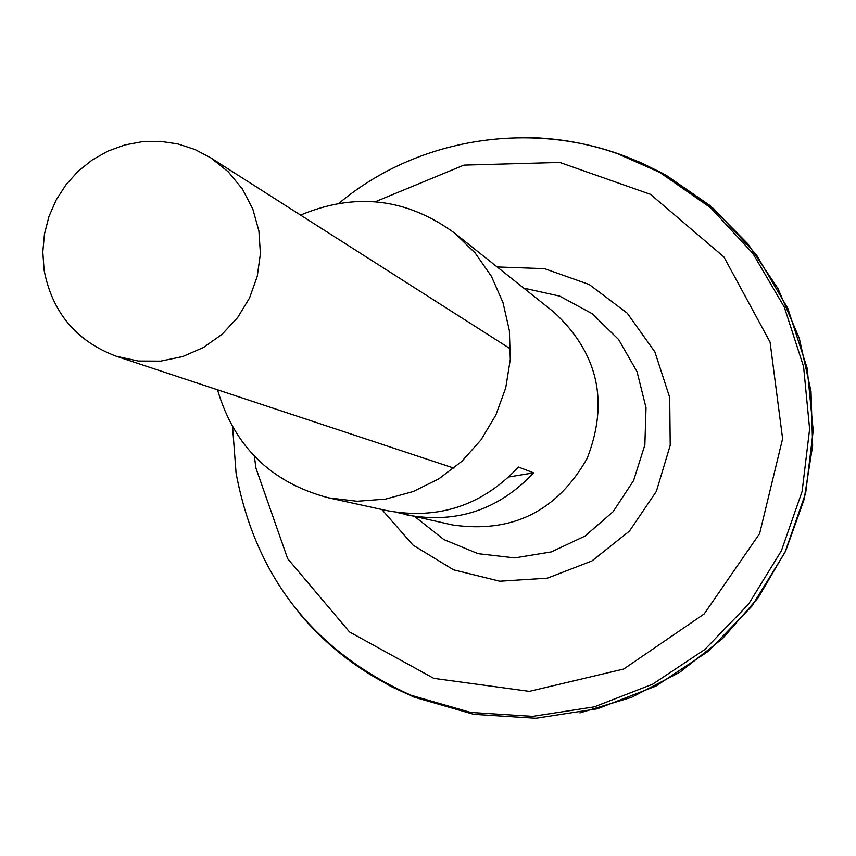 <?xml version="1.0" encoding="UTF-8"?>
<svg xmlns="http://www.w3.org/2000/svg" width="856" height="856" viewBox="0 0 856 856"><rect width="100%" height="100%" fill="white"/><g stroke="black" fill="none" stroke-linecap="round" stroke-linejoin="round"><path stroke-width="1.28" d="M523.701 288.108L559.685 296.123L592.138 313.681L618.588 339.5L637.035 371.654L646.023 407.713L644.857 444.949L633.611 480.516L613.131 511.685L584.99 536.102L551.35 551.895L514.766 557.898L478.044 553.672L443.932 539.601L415.01 516.746M616.32 153.224L640.128 162.33L663.058 173.533L714.032 208.95L756.308 254.628L787.862 308.502L807.144 368.069L813.2 430.557L805.689 493.013L784.941 552.462L751.942 606.08L708.244 651.33L655.963 686.084L597.595 708.736L535.899 718.27L473.775 714.332L414.133 697.159L390.967 686.448L368.872 673.736M624.163 156.06L662.49 173.329M376.651 678.391L413.587 696.816L376.073 678.048M624.773 156.295L662.448 173.319M616.973 153.449L665.947 175.138L710.127 205.622L747.941 243.896L778.04 288.675L799.322 338.398L811.007 391.342L812.633 445.644L804.137 499.39L785.797 550.665L758.245 597.638L722.485 638.651L679.782 672.26L631.675 697.287L579.876 712.888M414.101 697.137L391.267 686.598L369.46 674.1M44.073 270.025L42.8 252.028L44.448 234.02L48.963 216.482L56.228 199.876L66.062 184.65L78.185 171.221L92.277 159.933L107.974 151.095L124.848 144.942L142.449 141.657L160.307 141.326L177.941 143.947L194.879 149.479L210.662 157.772L228.178 171.724L242.441 189.09L252.83 209.131L258.908 230.981L260.406 253.718L257.239 276.36L249.556 297.931L237.668 317.523L222.111 334.268L203.535 347.461L182.745 356.545L160.65 361.136L138.18 361.029L116.298 356.267C76.28 341.202 52.205 312.461 44.073 270.025M300.552 215.081C355.411 192.129 406.782 198.164 454.686 233.164L475.134 252.969L491.451 276.392L502.996 302.596L509.363 330.598L510.294 359.381L505.736 387.875L495.859 415.032L481.04 439.824L461.812 461.352L438.903 478.804L413.17 491.547L385.564 499.123L357.091 501.263L328.822 497.903C271.438 482.859 234.33 446.821 217.499 389.79M454.686 233.164L553.714 311.991C598.055 352.865 609.205 401.678 587.141 458.42C557.053 511.353 512.166 533.534 452.471 524.942L397.345 512.498M328.822 497.903L387.404 510.711C438.679 519.988 482.367 505.436 518.479 467.055L533.62 472.833C498.738 509.909 456.515 523.958 406.964 514.991M508.913 476.963L533.62 472.833M497.122 266.954L544.512 268.666L589.228 284.513L627.191 313.125L654.883 351.923L669.692 397.398L670.216 445.345L656.381 491.344L629.449 531.105L591.924 560.969L547.316 578.185L499.744 581.213L453.584 569.839L413.063 545.165L381.819 509.491M375.335 201.727L463.931 165.122L559.803 162.447L650.464 194.333L723.876 256.918L770.068 342.132L782.609 438.689L759.614 533.609L704.135 613.998L623.735 669.018L529.361 691.37L433.725 678.337L349.515 631.963L287.637 558.658L255.955 468.179L254.35 456.216M521.946 137.452C570.695 137.57 616.62 149.212 659.719 172.377L710.608 207.751L752.82 253.365L784.321 307.154L803.581 366.646L809.615 429.049L802.115 491.408L781.4 550.772L748.444 604.315L704.809 649.511L652.604 684.212L594.321 706.842L532.71 716.376L470.682 712.438L411.126 695.297C367.042 676.968 329.731 649.576 299.193 613.099M663.058 173.533L659.719 172.377C558.979 116.373 426.909 129.716 339.083 203.204M232.607 427.176L236.074 473.111C255.677 577.415 314.024 651.48 411.126 695.297L414.133 697.159M116.298 356.267L453.948 468.136M210.662 157.772L510.593 348.991"/></g></svg>
